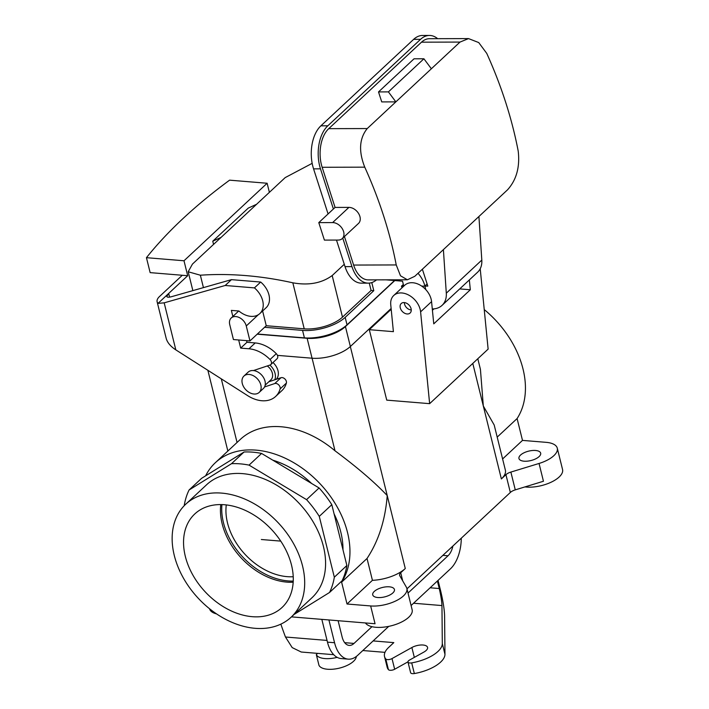 <?xml version="1.0" encoding="UTF-8"?>
<svg xmlns="http://www.w3.org/2000/svg" width="709" height="709" viewBox="0 0 709 709"><rect width="100%" height="100%" fill="white"/><g stroke="black" fill="none" stroke-linecap="round" stroke-linejoin="round"><path stroke-width="1.06" d="M280.099 388.94L286.374 383.09A29.681 21.119 47 0 1 281.89 390.624L275.624 396.473A29.681 21.119 47 0 0 280.099 388.94A4.068 2.889 -133 0 0 278.699 384.881A4.068 2.889 -133 0 0 274.738 383.551L264.554 386.946M286.374 383.09A4.068 2.889 -133 0 0 284.965 379.04A4.068 2.889 -133 0 0 281.003 377.711L268.808 381.779M183.994 260.77L146.444 257.686A548.881 237.506 166.1 0 1 229.592 180.166L267.133 183.25L183.994 260.77L187.69 275.721L182.293 275.269L159.525 296.504A17.078 7.391 166.1 0 0 157.123 301.768A17.078 7.391 166.1 0 0 158.036 303.372L187.69 275.721M146.444 257.686L150.148 272.628L182.293 275.269M169.593 297.115L168.68 293.437L166.792 296.477C167.111 297.399 168.742 297.452 171.684 296.646L231.453 279.647L260.69 282.049A19.311 13.746 47 0 1 266.105 307.733L259.84 313.573A19.311 13.746 47 0 1 238.906 311.012L231.356 310.391L232.853 316.462M246.546 340.63L246.954 342.27L255.222 342.943A29.681 21.119 47 0 1 276.297 353.676A4.068 2.889 -133 0 1 277.068 358.736L270.794 364.586A4.068 2.889 -133 0 0 270.032 359.525L276.297 353.676M275.624 396.473A29.681 21.119 47 0 1 247.778 395.719L175.823 349.874C170.577 346.426 167.368 342.615 166.198 338.423L157.123 301.768M270.794 364.586A4.068 2.889 -133 0 1 270.005 365.046L253.432 370.568M238.676 339.983L240.688 348.11L248.956 348.784A29.681 21.119 47 0 1 270.032 359.525M158.036 303.372L164.178 302.84L225.187 285.488L254.425 287.889A19.311 13.746 47 0 1 259.84 313.573M267.133 183.25L269.385 192.352M225.187 285.488L231.453 279.647M260.69 282.049L254.425 287.889M240.688 348.11L246.954 342.27M427.128 283.963L424.895 286.055A24.398 17.362 -133 0 0 418.018 273.293M257.376 334.01L304.409 337.874A31.71 13.719 -13.9 0 0 347.029 324.837L394.541 280.534M371.791 282.581L373.794 290.681L371.099 290.46L342.482 317.145A28.457 12.319 166.1 0 1 304.232 328.843L266.256 325.723L264.59 327.283L302.557 330.394A31.71 13.719 -13.9 0 0 345.177 317.366L373.794 290.681M403.758 286.152L402.526 281.189L386.068 279.842M312.173 163.345L285.204 177.596L221.075 237.391L212.762 241.202L213.551 244.41M249.967 340.914L233.429 339.558L229.734 324.607A9.961 7.09 47 0 1 231.205 318.004A9.961 7.09 47 0 1 239.686 317.756A9.961 7.09 47 0 1 246.271 325.972L249.967 340.914L264.59 327.283M344.273 264.289L332.184 275.553C321.647 283.228 308.539 285.647 292.835 282.811A398.449 283.573 -133 0 0 200.363 275.207L188.186 271.769L192.458 264.076L221.075 237.391M404.573 304.152A6.097 4.343 -133 0 0 411.247 309.922A6.097 4.343 -133 0 1 404.414 302.592A6.097 4.343 -133 0 0 404.573 304.152M371.099 290.46L369.274 283.095M262.614 310.985L266.256 325.723M424.895 286.055L425.772 289.591M433.926 308.867L432.419 310.276M256.587 204.281L248.274 208.091L212.762 241.202M432.286 308.947L432.313 308.947A24.398 17.362 -133 0 0 442.053 305.375L477.565 272.265A24.398 17.362 -133 0 0 481.81 260.079L478.912 216.511L507.529 189.826C516.453 179.944 520.025 167.067 518.226 151.203A398.449 283.573 -133 0 0 486.764 53.414L478.735 42.575L468.543 38.596L459.99 42.079L421.492 42.177A28.457 16.688 -90.2 0 1 429.45 38.703L468.543 38.596M442.053 305.375A24.398 17.362 -133 0 0 446.298 293.189L443.4 249.621L414.783 276.306L407.409 279.78L400.496 275.792L396.234 264.944A398.449 283.573 -133 0 0 364.763 167.164C358.479 151.309 359.303 138.441 367.235 128.559L395.852 101.874L388.399 91.886L378.517 91.922L381.734 101.91L395.852 101.874L459.99 42.079M421.74 286.117L427.811 286.099L422.378 269.216M324.403 240.103L318.784 222.617L332.61 222.582A9.961 7.09 47 0 1 342.35 228.785A9.961 7.09 47 0 1 342.217 238.614A9.961 7.09 47 0 1 338.237 240.067L324.403 240.103M478.912 216.511L443.4 249.621M421.492 42.177L328.737 128.657A28.457 16.688 89.8 0 0 322.152 167.28L335.073 207.427L348.908 207.391A9.961 7.09 47 0 1 358.639 213.595A9.961 7.09 47 0 1 358.515 223.415L342.217 238.614M420.57 39.323L327.824 125.803A31.71 18.594 -90.2 0 0 320.486 168.839L313.564 168.857A31.71 18.594 -90.2 0 1 320.902 125.821L413.657 39.341A31.71 18.594 89.8 0 1 422.529 35.468L429.441 35.45A31.71 18.594 89.8 0 0 420.57 39.323L413.657 39.341M407.409 279.78L368.317 279.887A28.457 16.688 -90.2 0 1 353.623 265.06L344.441 236.54M342.766 238.1L351.948 266.619A31.71 18.594 89.8 0 0 368.326 283.139A31.71 18.594 89.8 0 0 376.523 279.869M403.332 284.433L401.462 286.17L403.74 286.161M320.486 168.839L333.398 208.987L335.073 207.427M437.657 38.676A31.71 18.594 89.8 0 0 429.441 35.45M336.483 240.076L345.035 266.637A31.71 18.594 89.8 0 0 361.413 283.157L368.326 283.139M313.564 168.857L328.081 213.95M401.985 287.801L401.462 286.17M431.373 68.764L423.911 58.776L388.399 91.886M423.911 58.776L414.029 58.803L378.517 91.922M318.784 222.617L333.398 208.987M291.505 565.082A63.952 45.518 47 0 1 283.059 606.487A63.952 45.518 47 0 1 228.449 609.563A63.952 45.518 47 0 1 185.324 556.352A63.952 45.518 47 0 1 195.87 512.979A63.952 45.518 47 0 1 250.073 512.775A63.952 45.518 47 0 1 291.505 565.082A63.952 45.518 47 0 1 283.059 606.487A63.952 45.518 47 0 1 228.449 609.563A63.952 45.518 47 0 1 185.324 556.352A63.952 45.518 47 0 1 195.87 512.979A63.952 45.518 47 0 1 250.073 512.775A63.952 45.518 47 0 1 291.505 565.082M222.156 523.8A61.825 44.002 -133 0 0 293.18 582.222A61.825 44.002 -133 0 1 222.156 523.8A61.825 44.002 -133 0 1 220.783 504.578A61.825 44.002 -133 0 0 222.156 523.8M293.225 576.718A56.924 40.51 47 0 1 225.932 509.886A56.924 40.51 47 0 1 226.286 504.914A56.924 40.51 47 0 0 225.932 509.886A56.924 40.51 47 0 0 293.225 576.718M480.427 369.371L483.316 405.991L472.788 363.425L483.316 405.991L494.208 425.046L483.316 405.991L480.427 369.371L477.804 358.745L480.427 369.371M497.195 437.107L517.091 418.558L522.498 440.395L502.601 458.953L522.498 440.395L546.125 442.336L522.498 440.395L517.091 418.558A87.411 62.215 47 0 0 484.238 309.585A87.411 62.215 47 0 1 517.091 418.558L497.195 437.107M367.023 558.479L341.614 582.169A87.411 62.215 -133 0 0 315.071 478.761A87.411 62.215 -133 0 0 215.359 462.693A87.411 62.215 -133 0 0 205.637 475.819A87.411 62.215 -133 0 1 215.359 462.693L240.422 439.323A87.411 62.215 -133 0 1 335.002 450.8A87.411 62.215 -133 0 0 240.422 439.323L215.359 462.693A87.411 62.215 -133 0 1 315.071 478.761A87.411 62.215 -133 0 1 341.614 582.169L347.02 604.006L372.429 580.316L367.023 558.479C378.553 541.047 385.288 520.087 387.229 495.582C374.644 482.28 357.239 467.346 335.002 450.8L312.084 358.213L335.002 450.8C357.239 467.346 374.644 482.28 387.229 495.582L350.335 346.533L387.229 495.582C385.288 520.087 378.553 541.047 367.023 558.479L341.614 582.169L347.02 604.006L370.647 605.947A24.398 10.555 -13.9 0 0 395.861 600.895A24.398 10.555 -13.9 0 0 406.86 588.399A24.398 10.555 -13.9 0 0 406.363 587.176L399.734 575.699A8.136 3.518 166.1 0 1 399.566 575.291A8.136 3.518 166.1 0 1 400.709 572.783L405.273 568.529L387.229 495.582L405.273 568.529A28.457 12.319 -13.9 0 1 372.429 580.316L367.023 558.479M539.097 456.596A11.184 4.839 -13.9 0 0 540.666 453.148A11.184 4.839 -13.9 0 0 528.648 451.137A11.184 4.839 -13.9 0 0 518.961 458.519A11.184 4.839 -13.9 0 0 527.39 461.151A11.184 4.839 -13.9 0 0 539.097 456.596A11.184 4.839 -13.9 0 0 540.666 453.148A11.184 4.839 -13.9 0 0 528.648 451.137A11.184 4.839 -13.9 0 0 518.961 458.519A11.184 4.839 -13.9 0 0 527.39 461.151A11.184 4.839 -13.9 0 0 539.097 456.596M392.866 592.937A11.184 4.839 -13.9 0 0 394.434 589.489A11.184 4.839 -13.9 0 0 382.426 587.477A11.184 4.839 -13.9 0 0 372.73 594.86A11.184 4.839 -13.9 0 0 381.158 597.492A11.184 4.839 -13.9 0 0 392.866 592.937A11.184 4.839 -13.9 0 0 394.434 589.489A11.184 4.839 -13.9 0 0 382.426 587.477A11.184 4.839 -13.9 0 0 372.73 594.86A11.184 4.839 -13.9 0 0 381.158 597.492A11.184 4.839 -13.9 0 0 392.866 592.937M257.181 334.187L307.13 338.29A28.502 12.337 -13.9 0 0 345.434 326.583L394.789 280.56L345.434 326.583A28.502 12.337 -13.9 0 1 307.13 338.29L257.181 334.187M312.057 358.213A28.502 12.337 -13.9 0 0 350.361 346.506L391.12 308.504L350.361 346.506L345.434 326.583L350.361 346.506A28.502 12.337 -13.9 0 1 312.057 358.213L307.13 338.29L312.057 358.213L277.441 355.369L312.057 358.213M223.441 522.613A61.825 44.002 -133 0 0 293.242 581.079A61.825 44.002 -133 0 1 223.441 522.613A61.825 44.002 -133 0 1 221.935 504.595A61.825 44.002 -133 0 0 223.441 522.613M342.057 580.795A88.43 62.933 -133 0 0 346.869 565.507L334.329 577.197A88.43 62.933 47 0 1 329.525 592.485L342.057 580.795A88.43 62.933 -133 0 0 346.869 565.507L331.812 504.684L319.28 516.374A88.43 62.933 47 0 0 306.554 499.641L249.054 465.122A88.43 62.933 47 0 0 231.524 463.686L189.081 489.99A88.43 62.933 47 0 0 184.278 505.278L184.278 505.278A88.43 62.933 47 0 1 189.081 489.99L201.613 478.309L189.081 489.99L231.524 463.686A88.43 62.933 47 0 1 249.054 465.122L261.586 453.441A88.43 62.933 -133 0 0 244.056 451.996L231.524 463.686L244.056 451.996L201.613 478.309L244.056 451.996A88.43 62.933 -133 0 1 261.586 453.441L249.054 465.122L306.554 499.641A88.43 62.933 47 0 1 319.28 516.374L334.329 577.197A88.43 62.933 47 0 1 329.525 592.485L293.996 614.508L329.525 592.485L342.057 580.795M386.742 400.133L429.636 403.66L420.597 311.845A17.486 12.443 -133 0 0 409.775 295.688A17.486 12.443 -133 0 0 393.752 295.485A17.486 12.443 -133 0 0 390.748 304.702L393.398 331.661L369.309 329.685L386.742 400.133L429.636 403.66L420.597 311.845A17.486 12.443 -133 0 0 409.775 295.688A17.486 12.443 -133 0 0 393.752 295.485A17.486 12.443 -133 0 0 390.748 304.702L393.398 331.661L369.309 329.685L386.742 400.133M488.129 349.12L429.636 403.66L488.129 349.12L480.215 268.738L488.129 349.12M255.143 628.316A77.246 54.974 47 0 1 183.232 577.755A77.246 54.974 47 0 1 185.731 504.214A77.246 54.974 47 0 1 278.628 523.224A77.246 54.974 47 0 1 291.098 617.22A77.246 54.974 47 0 1 255.143 628.316A77.246 54.974 47 0 1 183.232 577.755A77.246 54.974 47 0 1 185.731 504.214A77.246 54.974 47 0 1 278.628 523.224A77.246 54.974 47 0 1 291.098 617.22A77.246 54.974 47 0 1 255.143 628.316M331.812 504.684A88.43 62.933 -133 0 0 319.085 487.96L306.554 499.641L319.085 487.96L261.586 453.441L319.085 487.96A88.43 62.933 -133 0 1 331.812 504.684L319.28 516.374L334.329 577.197L346.869 565.507L331.812 504.684M311.987 597.74A77.246 54.974 -133 0 0 299.517 503.744A77.246 54.974 -133 0 0 206.62 484.734L185.731 504.214L206.62 484.734A77.246 54.974 -133 0 1 299.517 503.744A77.246 54.974 -133 0 1 311.987 597.74L291.098 617.22L311.987 597.74M340.781 532.034A79.284 56.428 47 0 1 342.988 549.838A79.284 56.428 47 0 0 340.781 532.034A79.284 56.428 47 0 0 334.09 513.874A79.284 56.428 47 0 1 340.781 532.034M272.797 460.168A79.284 56.428 47 0 1 311.606 483.467A79.284 56.428 47 0 0 272.797 460.168M470.315 289.768L459.733 288.9L470.315 289.768L433.757 323.853L431.568 301.617L420.597 311.845L431.568 301.617A17.486 12.443 47 0 0 420.738 285.47A17.486 12.443 47 0 0 404.715 285.257A17.486 12.443 47 0 1 420.738 285.47A17.486 12.443 47 0 1 431.568 301.617L433.757 323.853L470.315 289.768L469.34 279.931L470.315 289.768M277.99 370.727A13.214 9.403 47 0 1 276.218 379.306A13.214 9.403 47 0 0 277.99 370.727A13.214 9.403 47 0 0 273.009 362.521A13.214 9.403 47 0 1 277.99 370.727M275.065 373.457A13.214 9.403 47 0 1 274.782 379.785A13.214 9.403 47 0 0 275.065 373.457A13.214 9.403 47 0 0 269.899 365.082A13.214 9.403 47 0 1 275.065 373.457M272.362 373.235A9.961 7.09 47 0 1 270.882 379.838L265.175 385.164L270.882 379.838A9.961 7.09 47 0 0 272.362 373.235A9.961 7.09 47 0 0 267.284 365.959A9.961 7.09 47 0 1 272.362 373.235M265.015 381.105A11.184 7.959 47 0 1 263.358 388.523L259.184 392.414A11.184 7.959 47 0 1 245.739 389.666A11.184 7.959 47 0 1 243.931 376.062A11.184 7.959 47 0 1 253.45 375.779A11.184 7.959 47 0 1 260.841 385.005A11.184 7.959 47 0 1 259.184 392.414A11.184 7.959 47 0 1 245.739 389.666A11.184 7.959 47 0 1 243.931 376.062A11.184 7.959 47 0 1 253.45 375.779A11.184 7.959 47 0 1 260.841 385.005A11.184 7.959 47 0 1 259.184 392.414L263.358 388.523A11.184 7.959 47 0 0 265.015 381.105A11.184 7.959 47 0 0 257.624 371.879A11.184 7.959 47 0 0 248.115 372.163A11.184 7.959 47 0 1 257.624 371.879A11.184 7.959 47 0 1 265.015 381.105M407.081 313.963A6.505 4.626 -133 0 0 410.103 313.032A6.505 4.626 -133 0 0 409.058 305.109A6.505 4.626 -133 0 0 401.232 303.514A6.505 4.626 -133 0 0 401.028 309.709A6.505 4.626 -133 0 0 407.081 313.963A6.505 4.626 -133 0 0 410.103 313.032A6.505 4.626 -133 0 0 409.058 305.109A6.505 4.626 -133 0 0 401.232 303.514A6.505 4.626 -133 0 0 401.028 309.709A6.505 4.626 -133 0 0 407.081 313.963M391.191 309.275L369.309 329.685L391.191 309.275M501.369 478.929A28.457 12.319 -13.9 0 0 505.375 470.156A28.457 12.319 -13.9 0 1 501.369 478.929L505.934 474.667A8.136 3.518 166.1 0 1 510.87 472.079L539.044 463.464A24.398 10.555 -13.9 0 0 557.274 448.168A24.398 10.555 -13.9 0 0 546.125 442.336A24.398 10.555 -13.9 0 1 557.274 448.168A24.398 10.555 -13.9 0 1 539.044 463.464L543.449 481.251L515.275 489.866L543.449 481.251L539.044 463.464L510.87 472.079L515.275 489.866A8.136 3.518 166.1 0 0 510.338 492.463A8.136 3.518 166.1 0 1 515.275 489.866L510.87 472.079A8.136 3.518 166.1 0 0 505.934 474.667L510.338 492.463L406.975 588.842L510.338 492.463L505.934 474.667L501.369 478.929L483.316 405.991L501.369 478.929M291.461 616.874L375.052 623.743L291.461 616.874M524.944 486.915A24.398 10.555 -13.9 0 0 550.84 482.342A24.398 10.555 -13.9 0 0 562.556 469.509L557.274 448.168L562.556 469.509A24.398 10.555 -13.9 0 1 550.84 482.342A24.398 10.555 -13.9 0 1 524.944 486.915M365.436 622.945A24.398 10.555 -13.9 0 0 392.786 625.382A24.398 10.555 -13.9 0 0 412.142 609.749L406.86 588.399A24.398 10.555 -13.9 0 0 406.363 587.176L399.734 575.699A8.136 3.518 166.1 0 1 399.566 575.291A8.136 3.518 166.1 0 1 400.709 572.783L405.273 568.529A28.457 12.319 -13.9 0 1 372.429 580.316L347.02 604.006L370.647 605.947A24.398 10.555 -13.9 0 0 395.861 600.895A24.398 10.555 -13.9 0 0 406.86 588.399L412.142 609.749A24.398 10.555 -13.9 0 1 392.786 625.382A24.398 10.555 -13.9 0 1 365.436 622.945M209.536 608.739A24.398 10.555 -13.9 0 0 216.537 613.888A24.398 10.555 -13.9 0 1 209.536 608.739M414.34 673.55L411.699 662.88A29.681 12.842 -13.9 0 0 442.31 643.595L444.96 654.274A29.681 12.842 -13.9 0 1 414.34 673.55A4.068 1.764 166.1 0 1 410.617 672.681L407.976 662.011A4.068 1.764 166.1 0 1 409.465 660.106L423.911 652.058A9.961 4.307 166.1 0 0 427.562 647.397A9.961 4.307 166.1 0 0 421.669 644.968A9.961 4.307 166.1 0 0 411.876 647.521L392.015 658.581A4.068 1.764 166.1 0 1 385.776 658.953A29.681 12.842 -13.9 0 1 384.526 656.543L387.167 667.222A29.681 12.842 -13.9 0 0 388.417 669.633L385.776 658.953M411.699 662.88A4.068 1.764 166.1 0 1 407.976 662.011M442.31 643.595L441.955 605.566C441.76 601.064 440.856 595.383 439.252 588.523L437.391 581.008M317.65 653.37L316.32 654.611A19.311 8.357 -13.9 0 0 337.156 657.358M373.138 640.918L393.814 642.62L388.7 647.388A29.681 12.842 -13.9 0 0 384.526 656.543M392.015 658.581L394.656 669.252L407.95 661.851M394.656 669.252A4.068 1.764 166.1 0 1 388.417 669.633M362.831 650.534L384.978 652.351M316.32 654.611L318.961 665.281A19.311 8.357 -13.9 0 0 339.017 668.224A19.311 8.357 -13.9 0 0 356.335 656.463M444.96 654.274L444.587 615.385C444.313 609.084 443.054 601.135 440.803 591.536L438.047 580.396M280.835 624.133A398.449 283.573 -133 0 0 285.47 637.01L292.205 647.609L301.254 652.023L333.717 654.691M338.104 620.703L342.128 636.983A16.263 8.995 -85.3 0 0 349.156 645.403A16.263 8.995 -85.3 0 0 354.013 643.426L371.959 626.685M408.021 593.07L448.017 555.776A16.263 8.995 94.7 0 0 452.909 546.01M348.252 659.148L341.162 658.564A31.71 17.548 94.7 0 1 327.469 642.15L334.559 642.735A31.71 17.548 94.7 0 0 348.252 659.148A31.71 17.548 94.7 0 0 357.717 655.293L388.745 626.366M327.469 642.15L321.833 619.365M334.559 642.735L328.914 619.95M411.096 605.521L450.472 568.813A31.71 17.548 -85.3 0 0 461.284 538.202M281.003 377.711L274.738 383.551M164.178 302.84L175.823 349.874M248.956 348.784L255.222 342.943M345.177 317.366L347.029 324.837M200.363 275.207L203.43 287.615M292.835 282.811L304.232 328.843M332.184 275.553L342.482 317.145M302.557 330.394L304.409 337.874M246.271 325.972L258.306 314.743M481.81 260.079L446.298 293.189M364.763 167.164L322.152 167.28M367.235 128.559L328.737 128.657M327.824 125.803L320.902 125.821M396.234 264.944L353.623 265.06M351.948 266.619L345.035 266.637M332.61 222.582L348.908 207.391M237.054 442.469L221.305 378.854L237.054 442.469M400.709 572.783L402.703 580.839L400.709 572.783M370.647 605.947L375.052 623.743L370.647 605.947M413.56 603.235L441.955 605.566M414.322 657.403L411.876 647.521M430.133 587.779L439.252 588.523M285.47 637.01L327.035 640.422M354.013 643.426L344.689 642.664M448.017 555.776L442.886 555.36M261.346 539.514L280.737 541.109M192.857 290.628L188.186 271.769M238.72 310.994L231.205 318.004M248.115 372.163L243.931 376.062L248.115 372.163M207.87 370.293L227.855 451.048L207.87 370.293M494.208 425.046L505.375 470.156L494.208 425.046M393.752 295.485L404.715 285.257L393.752 295.485"/></g></svg>

